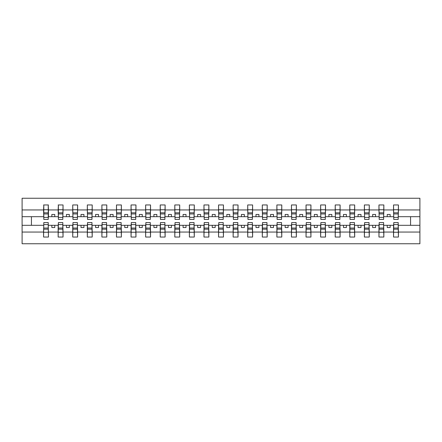 <?xml version="1.0" encoding="UTF-8"?>
<svg xmlns="http://www.w3.org/2000/svg" width="442" height="442" viewBox="0 0 442 442"><rect width="100%" height="100%" fill="white"/><g stroke="black" fill="none" stroke-linecap="round" stroke-linejoin="round"><path stroke-width="0.66" d="M43.797 223.569L43.565 232.056L22.1 232.056L22.1 243.746L419.9 243.746L419.9 232.056L398.435 232.056L398.435 237.039L393.535 237.039L393.767 222.575L398.203 222.575L398.203 228.055L393.767 228.055M393.767 223.569L393.535 225.315L387.236 225.315L387.236 227.531L390.153 227.531L390.153 225.315M393.535 237.039L393.535 225.315M398.203 223.569L398.435 232.056M379.186 223.569L378.954 225.315L372.656 225.315L372.656 227.531L375.573 227.531L375.573 225.315M393.535 232.056L383.855 232.056L383.855 237.039L378.954 237.039L378.954 225.315M383.617 223.569L383.855 232.056M364.606 223.569L364.374 225.315L358.07 225.315L358.07 227.531L360.987 227.531L360.987 225.315M378.954 232.056L369.269 232.056L369.269 237.039L364.374 237.039L364.374 225.315M369.037 223.569L369.269 232.056M350.02 223.569L349.788 225.315L343.489 225.315L343.489 227.531L346.406 227.531L346.406 225.315M364.374 232.056L354.688 232.056L354.688 237.039L349.788 237.039L349.788 225.315M354.456 223.569L354.688 232.056M335.439 223.569L335.207 225.315L328.909 225.315L328.909 227.531L331.826 227.531L331.826 225.315M349.788 232.056L340.108 232.056L340.108 237.039L335.207 237.039L335.207 225.315M339.876 223.569L340.108 232.056M320.859 223.569L320.627 225.315L314.323 225.315L314.323 227.531L317.24 227.531L317.24 225.315M335.207 232.056L325.522 232.056L325.522 237.039L320.627 237.039L320.627 225.315M325.29 223.569L325.522 232.056M306.278 223.569L306.041 225.315L299.742 225.315L299.742 227.531L302.659 227.531L302.659 225.315M320.627 232.056L310.941 232.056L310.941 237.039L306.041 237.039L306.041 225.315M310.709 223.569L310.941 232.056M291.692 223.569L291.46 225.315L285.162 225.315L285.162 227.531L288.079 227.531L288.079 225.315M306.041 232.056L296.361 232.056L296.361 237.039L291.46 237.039L291.46 225.315M296.129 223.569L296.361 232.056M277.112 223.569L276.88 225.315L270.581 225.315L270.581 227.531L273.493 227.531L273.493 225.315M291.46 232.056L281.781 232.056L281.781 237.039L276.88 237.039L276.88 225.315M281.543 223.569L281.781 232.056M262.531 223.569L262.294 225.315L255.995 225.315L255.995 227.531L258.913 227.531L258.913 225.315M276.88 232.056L267.195 232.056L267.195 237.039L262.294 237.039L262.294 225.315M266.962 223.569L267.195 232.056M247.945 223.569L247.713 225.315L241.415 225.315L241.415 227.531L244.332 227.531L244.332 225.315M262.294 232.056L252.614 232.056L252.614 237.039L247.713 237.039L247.713 225.315M252.382 223.569L252.614 232.056M233.365 223.569L233.133 225.315L226.834 225.315L226.834 227.531L229.752 227.531L229.752 225.315M247.713 232.056L238.034 232.056L238.034 237.039L233.133 237.039L233.133 225.315M237.796 223.569L238.034 232.056M218.784 223.569L218.552 225.315L212.248 225.315L212.248 227.531L215.166 227.531L215.166 225.315M233.133 232.056L223.448 232.056L223.448 237.039L218.552 237.039L218.552 225.315M223.216 223.569L223.448 232.056M204.204 223.569L203.966 225.315L197.668 225.315L197.668 227.531L200.585 227.531L200.585 225.315M218.552 232.056L208.867 232.056L208.867 237.039L203.966 237.039L203.966 225.315M208.635 223.569L208.867 232.056M189.618 223.569L189.386 225.315L183.087 225.315L183.087 227.531L186.005 227.531L186.005 225.315M203.966 232.056L194.287 232.056L194.287 237.039L189.386 237.039L189.386 225.315M194.055 223.569L194.287 232.056M175.038 223.569L174.805 225.315L168.507 225.315L168.507 227.531L171.419 227.531L171.419 225.315M189.386 232.056L179.706 232.056L179.706 237.039L174.805 237.039L174.805 225.315M179.469 223.569L179.706 232.056M160.457 223.569L160.219 225.315L153.921 225.315L153.921 227.531L156.838 227.531L156.838 225.315M174.805 232.056L165.12 232.056L165.12 237.039L160.219 237.039L160.219 225.315M164.888 223.569L165.12 232.056M145.871 223.569L145.639 225.315L139.34 225.315L139.34 227.531L142.258 227.531L142.258 225.315M160.219 232.056L150.54 232.056L150.54 237.039L145.639 237.039L145.639 225.315M150.308 223.569L150.54 232.056M131.291 223.569L131.059 225.315L124.76 225.315L124.76 227.531L127.677 227.531L127.677 225.315M145.639 232.056L135.959 232.056L135.959 237.039L131.059 237.039L131.059 225.315M135.722 223.569L135.959 232.056M116.71 223.569L116.478 225.315L110.174 225.315L110.174 227.531L113.091 227.531L113.091 225.315M131.059 232.056L121.373 232.056L121.373 237.039L116.478 237.039L116.478 225.315M121.141 223.569L121.373 232.056M102.124 223.569L101.892 225.315L95.594 225.315L95.594 227.531L98.511 227.531L98.511 225.315M116.478 232.056L106.793 232.056L106.793 237.039L101.892 237.039L101.892 225.315M106.561 223.569L106.793 232.056M87.544 223.569L87.312 225.315L81.013 225.315L81.013 227.531L83.93 227.531L83.93 225.315M101.892 232.056L92.212 232.056L92.212 237.039L87.312 237.039L87.312 225.315M91.98 223.569L92.212 232.056M72.963 223.569L72.731 225.315L66.427 225.315L66.427 227.531L69.344 227.531L69.344 225.315M87.312 232.056L77.626 232.056L77.626 237.039L72.731 237.039L72.731 225.315M77.394 223.569L77.626 232.056M58.383 223.569L58.145 225.315L51.847 225.315L51.847 227.531L54.764 227.531L54.764 225.315M72.731 232.056L63.046 232.056L63.046 237.039L58.145 237.039L58.145 225.315M62.814 223.569L63.046 232.056M393.767 217.409L398.203 217.409L398.203 219.425L393.767 219.425L393.535 204.961L393.535 209.944L383.855 209.944L383.617 218.431M393.767 218.431L393.535 209.944M379.186 217.409L383.617 217.409L383.617 219.425L379.186 219.425L378.954 204.961L378.954 209.944L369.269 209.944L369.037 218.431M379.186 218.431L378.954 209.944M364.606 217.409L369.037 217.409L369.037 219.425L364.606 219.425L364.374 204.961L364.374 209.944L354.688 209.944L354.456 218.431M364.606 218.431L364.374 209.944M350.02 217.409L354.456 217.409L354.456 219.425L350.02 219.425L349.788 204.961L349.788 209.944L340.108 209.944L339.876 218.431M350.02 218.431L349.788 209.944M335.439 217.409L339.876 217.409L339.876 219.425L335.439 219.425L335.207 204.961L335.207 209.944L325.522 209.944L325.29 218.431M335.439 218.431L335.207 209.944M320.859 217.409L325.29 217.409L325.29 219.425L320.859 219.425L320.627 204.961L320.627 209.944L310.941 209.944L310.709 218.431M320.859 218.431L320.627 209.944M306.278 217.409L310.709 217.409L310.709 219.425L306.278 219.425L306.041 204.961L306.041 209.944L296.361 209.944L296.129 218.431M306.278 218.431L306.041 209.944M291.692 217.409L296.129 217.409L296.129 219.425L291.692 219.425L291.46 204.961L291.46 209.944L281.781 209.944L281.543 218.431M291.692 218.431L291.46 209.944M277.112 217.409L281.543 217.409L281.543 219.425L277.112 219.425L276.88 204.961L276.88 209.944L267.195 209.944L266.962 218.431M277.112 218.431L276.88 209.944M262.531 217.409L266.962 217.409L266.962 219.425L262.531 219.425L262.294 204.961L262.294 209.944L252.614 209.944L252.382 218.431M262.531 218.431L262.294 209.944M247.945 217.409L252.382 217.409L252.382 219.425L247.945 219.425L247.713 204.961L247.713 209.944L238.034 209.944L237.796 218.431M247.945 218.431L247.713 209.944M233.365 217.409L237.796 217.409L237.796 219.425L233.365 219.425L233.133 204.961L233.133 209.944L223.448 209.944L223.216 218.431M233.365 218.431L233.133 209.944M218.784 217.409L223.216 217.409L223.216 219.425L218.784 219.425L218.552 204.961L218.552 209.944L208.867 209.944L208.635 218.431M218.784 218.431L218.552 209.944M204.204 217.409L208.635 217.409L208.635 219.425L204.204 219.425L203.966 204.961L203.966 209.944L194.287 209.944L194.055 218.431M204.204 218.431L203.966 209.944M189.618 217.409L194.055 217.409L194.055 219.425L189.618 219.425L189.386 204.961L189.386 209.944L179.706 209.944L179.469 218.431M189.618 218.431L189.386 209.944M175.038 217.409L179.469 217.409L179.469 219.425L175.038 219.425L174.805 204.961L174.805 209.944L165.12 209.944L164.888 218.431M175.038 218.431L174.805 209.944M160.457 217.409L164.888 217.409L164.888 219.425L160.457 219.425L160.219 204.961L160.219 209.944L150.54 209.944L150.308 218.431M160.457 218.431L160.219 209.944M145.871 217.409L150.308 217.409L150.308 219.425L145.871 219.425L145.639 204.961L145.639 209.944L135.959 209.944L135.722 218.431M145.871 218.431L145.639 209.944M131.291 217.409L135.722 217.409L135.722 219.425L131.291 219.425L131.059 204.961L131.059 209.944L121.373 209.944L121.141 218.431M131.291 218.431L131.059 209.944M116.71 217.409L121.141 217.409L121.141 219.425L116.71 219.425L116.478 204.961L116.478 209.944L106.793 209.944L106.561 218.431M116.71 218.431L116.478 209.944M102.124 217.409L106.561 217.409L106.561 219.425L102.124 219.425L101.892 204.961L101.892 209.944L92.212 209.944L91.98 218.431M102.124 218.431L101.892 209.944M87.544 217.409L91.98 217.409L91.98 219.425L87.544 219.425L87.312 204.961L87.312 209.944L77.626 209.944L77.394 218.431M87.544 218.431L87.312 209.944M72.963 217.409L77.394 217.409L77.394 219.425L72.963 219.425L72.731 204.961L72.731 209.944L63.046 209.944L62.814 218.431M72.963 218.431L72.731 209.944M58.383 217.409L62.814 217.409L62.814 219.425L58.383 219.425L58.383 204.961L58.145 209.944L48.465 209.944L48.233 204.961L48.233 219.425L43.797 219.425L43.797 213.945L48.233 213.945M58.383 218.431L58.145 209.944M43.565 232.056L43.565 237.039L48.465 237.039L48.233 223.569M43.797 213.945L43.797 204.961L43.565 209.944L22.1 209.944L22.1 198.254L419.9 198.254L419.9 209.944L398.435 209.944L398.203 218.431M43.797 218.431L43.565 209.944M393.535 204.961L398.435 204.961L398.435 209.944M378.954 204.961L383.855 204.961L383.855 209.944M364.374 204.961L369.269 204.961L369.269 209.944M349.788 204.961L354.688 204.961L354.688 209.944M335.207 204.961L340.108 204.961L340.108 209.944M320.627 204.961L325.522 204.961L325.522 209.944M306.041 204.961L310.941 204.961L310.941 209.944M291.46 204.961L296.361 204.961L296.361 209.944M276.88 204.961L281.781 204.961L281.781 209.944M262.294 204.961L267.195 204.961L267.195 209.944M247.713 204.961L252.614 204.961L252.614 209.944M233.133 204.961L238.034 204.961L238.034 209.944M218.552 204.961L223.448 204.961L223.448 209.944M203.966 204.961L208.867 204.961L208.867 209.944M189.386 204.961L194.287 204.961L194.287 209.944M174.805 204.961L179.706 204.961L179.706 209.944M160.219 204.961L165.12 204.961L165.12 209.944M145.639 204.961L150.54 204.961L150.54 209.944M131.059 204.961L135.959 204.961L135.959 209.944M116.478 204.961L121.373 204.961L121.373 209.944M101.892 204.961L106.793 204.961L106.793 209.944M87.312 204.961L92.212 204.961L92.212 209.944M72.731 204.961L77.626 204.961L77.626 209.944M58.145 204.961L63.046 204.961L63.046 209.944M58.145 232.056L48.465 232.056M43.565 204.961L48.465 204.961M387.236 225.315L383.855 225.315M393.535 216.685L390.153 216.685L390.153 214.469L387.236 214.469L387.236 216.685L383.855 216.685M387.236 216.685L390.153 216.685M372.656 225.315L369.269 225.315M378.954 216.685L375.573 216.685L375.573 214.469L372.656 214.469L372.656 216.685L369.269 216.685M372.656 216.685L375.573 216.685M358.07 225.315L354.688 225.315M364.374 216.685L360.987 216.685L360.987 214.469L358.07 214.469L358.07 216.685L354.688 216.685M358.07 216.685L360.987 216.685M343.489 225.315L340.108 225.315M349.788 216.685L346.406 216.685L346.406 214.469L343.489 214.469L343.489 216.685L340.108 216.685M343.489 216.685L346.406 216.685M328.909 225.315L325.522 225.315M335.207 216.685L331.826 216.685L331.826 214.469L328.909 214.469L328.909 216.685L325.522 216.685M328.909 216.685L331.826 216.685M314.323 225.315L310.941 225.315M320.627 216.685L317.24 216.685L317.24 214.469L314.323 214.469L314.323 216.685L310.941 216.685M314.323 216.685L317.24 216.685M299.742 225.315L296.361 225.315M306.041 216.685L302.659 216.685L302.659 214.469L299.742 214.469L299.742 216.685L296.361 216.685M299.742 216.685L302.659 216.685M285.162 225.315L281.781 225.315M291.46 216.685L288.079 216.685L288.079 214.469L285.162 214.469L285.162 216.685L281.781 216.685M285.162 216.685L288.079 216.685M270.581 225.315L267.195 225.315M276.88 216.685L273.493 216.685L273.493 214.469L270.581 214.469L270.581 216.685L267.195 216.685M270.581 216.685L273.493 216.685M255.995 225.315L252.614 225.315M262.294 216.685L258.913 216.685L258.913 214.469L255.995 214.469L255.995 216.685L252.614 216.685M255.995 216.685L258.913 216.685M241.415 225.315L238.034 225.315M247.713 216.685L244.332 216.685L244.332 214.469L241.415 214.469L241.415 216.685L238.034 216.685M241.415 216.685L244.332 216.685M226.834 225.315L223.448 225.315M233.133 216.685L229.752 216.685L229.752 214.469L226.834 214.469L226.834 216.685L223.448 216.685M226.834 216.685L229.752 216.685M212.248 225.315L208.867 225.315M218.552 216.685L215.166 216.685L215.166 214.469L212.248 214.469L212.248 216.685L208.867 216.685M212.248 216.685L215.166 216.685M197.668 225.315L194.287 225.315M203.966 216.685L200.585 216.685L200.585 214.469L197.668 214.469L197.668 216.685L194.287 216.685M197.668 216.685L200.585 216.685M183.087 225.315L179.706 225.315M189.386 216.685L186.005 216.685L186.005 214.469L183.087 214.469L183.087 216.685L179.706 216.685M183.087 216.685L186.005 216.685M168.507 225.315L165.12 225.315M174.805 216.685L171.419 216.685L171.419 214.469L168.507 214.469L168.507 216.685L165.12 216.685M168.507 216.685L171.419 216.685M153.921 225.315L150.54 225.315M160.219 216.685L156.838 216.685L156.838 214.469L153.921 214.469L153.921 216.685L150.54 216.685M153.921 216.685L156.838 216.685M139.34 225.315L135.959 225.315M145.639 216.685L142.258 216.685L142.258 214.469L139.34 214.469L139.34 216.685L135.959 216.685M139.34 216.685L142.258 216.685M124.76 225.315L121.373 225.315M131.059 216.685L127.677 216.685L127.677 214.469L124.76 214.469L124.76 216.685L121.373 216.685M124.76 216.685L127.677 216.685M110.174 225.315L106.793 225.315M116.478 216.685L113.091 216.685L113.091 214.469L110.174 214.469L110.174 216.685L106.793 216.685M110.174 216.685L113.091 216.685M95.594 225.315L92.212 225.315M101.892 216.685L98.511 216.685L98.511 214.469L95.594 214.469L95.594 216.685L92.212 216.685M95.594 216.685L98.511 216.685M81.013 225.315L77.626 225.315M87.312 216.685L83.93 216.685L83.93 214.469L81.013 214.469L81.013 216.685L77.626 216.685M81.013 216.685L83.93 216.685M66.427 225.315L63.046 225.315M72.731 216.685L69.344 216.685L69.344 214.469L66.427 214.469L66.427 216.685L63.046 216.685M66.427 216.685L69.344 216.685M51.847 225.315L48.465 225.315M58.145 216.685L54.764 216.685L54.764 214.469L51.847 214.469L51.847 216.685L48.465 216.685L48.465 209.944M51.847 216.685L54.764 216.685M48.465 216.685L48.233 218.431M43.565 225.315L22.1 225.315L22.1 209.944M22.1 232.056L22.1 225.315M43.565 216.685L22.1 216.685M419.9 232.056L419.9 209.944M31.432 225.315L31.432 216.685M419.9 216.685L410.568 216.685L410.568 225.315L398.435 225.315M419.9 225.315L410.568 225.315M410.568 216.685L398.435 216.685M43.797 212.812L48.233 212.812M43.565 237.039L43.797 222.575L48.233 222.575L48.233 228.055L43.797 228.055M48.233 228.055L48.465 237.039M48.233 229.188L43.797 229.188M63.046 204.961L62.814 217.409M58.383 213.945L62.814 213.945M58.383 212.812L62.814 212.812M77.626 204.961L77.394 217.409M72.963 213.945L77.394 213.945M72.963 212.812L77.394 212.812M92.212 204.961L91.98 217.409M87.544 213.945L91.98 213.945M87.544 212.812L91.98 212.812M106.793 204.961L106.561 217.409M102.124 213.945L106.561 213.945M102.124 212.812L106.561 212.812M58.145 237.039L58.383 222.575L62.814 222.575L62.814 228.055L58.383 228.055M62.814 228.055L63.046 237.039M62.814 229.188L58.383 229.188M72.731 237.039L72.963 222.575L77.394 222.575L77.394 228.055L72.963 228.055M77.394 228.055L77.626 237.039M77.394 229.188L72.963 229.188M87.312 237.039L87.544 222.575L91.98 222.575L91.98 228.055L87.544 228.055M91.98 228.055L92.212 237.039M91.98 229.188L87.544 229.188M101.892 237.039L102.124 222.575L106.561 222.575L106.561 228.055L102.124 228.055M106.561 228.055L106.793 237.039M106.561 229.188L102.124 229.188M121.373 204.961L121.141 217.409M116.71 213.945L121.141 213.945M116.71 212.812L121.141 212.812M116.478 237.039L116.71 222.575L121.141 222.575L121.141 228.055L116.71 228.055M121.141 228.055L121.373 237.039M121.141 229.188L116.71 229.188M135.959 204.961L135.722 217.409M131.291 213.945L135.722 213.945M131.291 212.812L135.722 212.812M131.059 237.039L131.291 222.575L135.722 222.575L135.722 228.055L131.291 228.055M135.722 228.055L135.959 237.039M135.722 229.188L131.291 229.188M150.54 204.961L150.308 217.409M145.871 213.945L150.308 213.945M145.871 212.812L150.308 212.812M145.639 237.039L145.871 222.575L150.308 222.575L150.308 228.055L145.871 228.055M150.308 228.055L150.54 237.039M150.308 229.188L145.871 229.188M165.12 204.961L164.888 217.409M160.457 213.945L164.888 213.945M160.457 212.812L164.888 212.812M160.219 237.039L160.457 222.575L164.888 222.575L164.888 228.055L160.457 228.055M164.888 228.055L165.12 237.039M164.888 229.188L160.457 229.188M179.706 204.961L179.469 217.409M175.038 213.945L179.469 213.945M175.038 212.812L179.469 212.812M174.805 237.039L175.038 222.575L179.469 222.575L179.469 228.055L175.038 228.055M179.469 228.055L179.706 237.039M179.469 229.188L175.038 229.188M194.287 204.961L194.055 217.409M189.618 213.945L194.055 213.945M189.618 212.812L194.055 212.812M189.386 237.039L189.618 222.575L194.055 222.575L194.055 228.055L189.618 228.055M194.055 228.055L194.287 237.039M194.055 229.188L189.618 229.188M208.867 204.961L208.635 217.409M204.204 213.945L208.635 213.945M204.204 212.812L208.635 212.812M203.966 237.039L204.204 222.575L208.635 222.575L208.635 228.055L204.204 228.055M208.635 228.055L208.867 237.039M208.635 229.188L204.204 229.188M223.448 204.961L223.216 217.409M218.784 213.945L223.216 213.945M218.784 212.812L223.216 212.812M218.552 237.039L218.784 222.575L223.216 222.575L223.216 228.055L218.784 228.055M223.216 228.055L223.448 237.039M223.216 229.188L218.784 229.188M238.034 204.961L237.796 217.409M233.365 213.945L237.796 213.945M233.365 212.812L237.796 212.812M233.133 237.039L233.365 222.575L237.796 222.575L237.796 228.055L233.365 228.055M237.796 228.055L238.034 237.039M237.796 229.188L233.365 229.188M252.614 204.961L252.382 217.409M247.945 213.945L252.382 213.945M247.945 212.812L252.382 212.812M247.713 237.039L247.945 222.575L252.382 222.575L252.382 228.055L247.945 228.055M252.382 228.055L252.614 237.039M252.382 229.188L247.945 229.188M267.195 204.961L266.962 217.409M262.531 213.945L266.962 213.945M262.531 212.812L266.962 212.812M262.294 237.039L262.531 222.575L266.962 222.575L266.962 228.055L262.531 228.055M266.962 228.055L267.195 237.039M266.962 229.188L262.531 229.188M281.781 204.961L281.543 217.409M277.112 213.945L281.543 213.945M277.112 212.812L281.543 212.812M276.88 237.039L277.112 222.575L281.543 222.575L281.543 228.055L277.112 228.055M281.543 228.055L281.781 237.039M281.543 229.188L277.112 229.188M296.361 204.961L296.129 217.409M291.692 213.945L296.129 213.945M291.692 212.812L296.129 212.812M291.46 237.039L291.692 222.575L296.129 222.575L296.129 228.055L291.692 228.055M296.129 228.055L296.361 237.039M296.129 229.188L291.692 229.188M310.941 204.961L310.709 217.409M306.278 213.945L310.709 213.945M306.278 212.812L310.709 212.812M306.041 237.039L306.278 222.575L310.709 222.575L310.709 228.055L306.278 228.055M310.709 228.055L310.941 237.039M310.709 229.188L306.278 229.188M325.522 204.961L325.29 217.409M320.859 213.945L325.29 213.945M320.859 212.812L325.29 212.812M320.627 237.039L320.859 222.575L325.29 222.575L325.29 228.055L320.859 228.055M325.29 228.055L325.522 237.039M325.29 229.188L320.859 229.188M340.108 204.961L339.876 217.409M335.439 213.945L339.876 213.945M335.439 212.812L339.876 212.812M335.207 237.039L335.439 222.575L339.876 222.575L339.876 228.055L335.439 228.055M339.876 228.055L340.108 237.039M339.876 229.188L335.439 229.188M354.688 204.961L354.456 217.409M350.02 213.945L354.456 213.945M350.02 212.812L354.456 212.812M349.788 237.039L350.02 222.575L354.456 222.575L354.456 228.055L350.02 228.055M354.456 228.055L354.688 237.039M354.456 229.188L350.02 229.188M369.269 204.961L369.037 217.409M364.606 213.945L369.037 213.945M364.606 212.812L369.037 212.812M364.374 237.039L364.606 222.575L369.037 222.575L369.037 228.055L364.606 228.055M369.037 228.055L369.269 237.039M369.037 229.188L364.606 229.188M383.855 204.961L383.617 217.409M379.186 213.945L383.617 213.945M379.186 212.812L383.617 212.812M378.954 237.039L379.186 222.575L383.617 222.575L383.617 228.055L379.186 228.055M383.617 228.055L383.855 237.039M383.617 229.188L379.186 229.188M398.435 204.961L398.203 217.409M393.767 213.945L398.203 213.945M393.767 212.812L398.203 212.812M398.203 228.055L398.435 237.039M398.203 229.188L393.767 229.188M43.797 217.409L48.233 217.409M43.797 209.74L48.233 209.74M48.233 224.591L43.797 224.591M48.233 232.26L43.797 232.26M58.383 209.74L62.814 209.74M72.963 209.74L77.394 209.74M87.544 209.74L91.98 209.74M102.124 209.74L106.561 209.74M62.814 224.591L58.383 224.591M62.814 232.26L58.383 232.26M77.394 224.591L72.963 224.591M77.394 232.26L72.963 232.26M91.98 224.591L87.544 224.591M91.98 232.26L87.544 232.26M106.561 224.591L102.124 224.591M106.561 232.26L102.124 232.26M116.71 209.74L121.141 209.74M121.141 224.591L116.71 224.591M121.141 232.26L116.71 232.26M131.291 209.74L135.722 209.74M135.722 224.591L131.291 224.591M135.722 232.26L131.291 232.26M145.871 209.74L150.308 209.74M150.308 224.591L145.871 224.591M150.308 232.26L145.871 232.26M160.457 209.74L164.888 209.74M164.888 224.591L160.457 224.591M164.888 232.26L160.457 232.26M175.038 209.74L179.469 209.74M179.469 224.591L175.038 224.591M179.469 232.26L175.038 232.26M189.618 209.74L194.055 209.74M194.055 224.591L189.618 224.591M194.055 232.26L189.618 232.26M204.204 209.74L208.635 209.74M208.635 224.591L204.204 224.591M208.635 232.26L204.204 232.26M218.784 209.74L223.216 209.74M223.216 224.591L218.784 224.591M223.216 232.26L218.784 232.26M233.365 209.74L237.796 209.74M237.796 224.591L233.365 224.591M237.796 232.26L233.365 232.26M247.945 209.74L252.382 209.74M252.382 224.591L247.945 224.591M252.382 232.26L247.945 232.26M262.531 209.74L266.962 209.74M266.962 224.591L262.531 224.591M266.962 232.26L262.531 232.26M277.112 209.74L281.543 209.74M281.543 224.591L277.112 224.591M281.543 232.26L277.112 232.26M291.692 209.74L296.129 209.74M296.129 224.591L291.692 224.591M296.129 232.26L291.692 232.26M306.278 209.74L310.709 209.74M310.709 224.591L306.278 224.591M310.709 232.26L306.278 232.26M320.859 209.74L325.29 209.74M325.29 224.591L320.859 224.591M325.29 232.26L320.859 232.26M335.439 209.74L339.876 209.74M339.876 224.591L335.439 224.591M339.876 232.26L335.439 232.26M350.02 209.74L354.456 209.74M354.456 224.591L350.02 224.591M354.456 232.26L350.02 232.26M364.606 209.74L369.037 209.74M369.037 224.591L364.606 224.591M369.037 232.26L364.606 232.26M379.186 209.74L383.617 209.74M383.617 224.591L379.186 224.591M383.617 232.26L379.186 232.26M393.767 209.74L398.203 209.74M398.203 224.591L393.767 224.591M398.203 232.26L393.767 232.26"/></g></svg>
